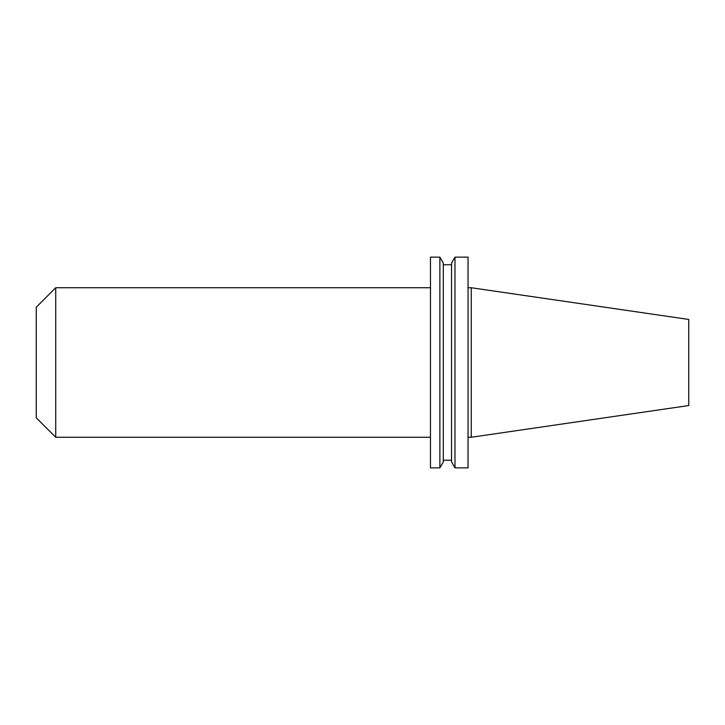 <?xml version="1.0" encoding="UTF-8"?>
<svg xmlns="http://www.w3.org/2000/svg" width="725" height="725" viewBox="0 0 725 725"><rect width="100%" height="100%" fill="white"/><g stroke="black" fill="none" stroke-linecap="round" stroke-linejoin="round"><path stroke-width="1.09" d="M55.734 437.266L55.734 287.734L36.25 307.219L36.25 417.781L55.734 437.266L430.469 437.266M471.25 437.266L688.75 405.547L688.75 319.453L471.25 287.734L471.25 437.266L468.042 437.266M454.974 362.5L454.974 467.861L468.042 467.861L468.042 257.139L454.974 257.139L454.974 362.5M454.974 257.139L451.548 263.084L451.548 461.916L454.974 467.861M439.876 257.139L443.301 263.084L443.301 461.916L439.876 467.861L439.876 257.139L430.469 257.139L430.469 467.861L439.876 467.861M443.301 460.212L451.548 460.212M55.734 287.734L430.469 287.734M443.301 264.788L451.548 264.788M468.042 287.734L471.25 287.734"/></g></svg>
